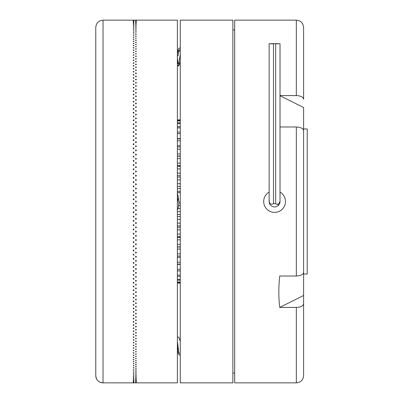 <?xml version="1.0" encoding="UTF-8"?>
<svg xmlns="http://www.w3.org/2000/svg" width="403" height="403" viewBox="0 0 403 403"><rect width="100%" height="100%" fill="white"/><g stroke="black" fill="none" stroke-linecap="round" stroke-linejoin="round"><path stroke-width="0.6" d="M280.02 95.718L303.595 107.505L303.595 303.781C303.167 305.988 300.749 307.202 296.341 307.424L279.737 307.424C278.528 297.56 278.528 287.087 279.737 276.015L296.341 276.015C300.749 275.793 303.167 274.579 303.595 272.368L303.595 130.632C303.167 128.421 300.749 127.207 296.341 126.985L280.02 126.985M280.02 95.576L296.341 95.576C300.749 95.798 303.167 97.012 303.595 99.219L303.595 27.404L303.595 99.219M296.341 95.576L296.341 20.15L234.682 20.15L234.682 382.85L296.341 382.85C300.749 382.422 303.167 380.004 303.595 375.596L303.595 303.781M180.277 51.67L178.856 50.657L180.277 49.161M177.375 341.316L178.846 352.816L180.277 353.839M180.277 201.5C178.328 201.5 178.328 201.5 180.277 201.5M136.279 197.455L135.675 197.777L135.675 196.588L136.279 196.911L136.279 197.455M136.279 193.143L135.675 193.465L135.675 192.276L136.279 192.599L136.279 193.143M136.279 188.836L135.675 189.153L135.675 187.969L136.279 188.292L136.279 188.836M136.279 184.534L135.675 184.851L135.675 183.672L136.279 183.99L136.279 184.534M136.279 180.242L135.675 180.559L135.675 179.38L136.279 179.703L136.279 180.242M136.279 175.96L135.675 176.277L135.675 175.104L136.279 175.421L136.279 175.96M135.675 170.842L136.279 171.159L136.279 171.693L135.675 172.01L135.675 170.842L135.675 172.01M135.675 166.595L136.279 166.913L136.279 167.446L135.675 167.764L135.675 166.595L135.675 167.764M135.675 162.374L136.279 162.686L136.279 163.215L135.675 163.532L135.675 162.374L135.675 163.532M135.675 158.167L136.279 158.48L136.279 159.009L135.675 159.321L135.675 158.167L135.675 159.321M135.675 153.991L136.279 154.299L136.279 154.828L135.675 155.135L135.675 153.991L135.675 155.135M135.675 149.84L136.279 150.148L136.279 150.667L135.675 150.979L135.675 149.84L135.675 150.979M135.675 145.715L136.279 146.022L136.279 146.541L135.675 146.848L135.675 145.715L135.675 146.848M135.675 141.624L136.279 141.932L136.279 142.445L135.675 142.748L135.675 141.624L135.675 142.748M135.675 137.569L136.279 137.871L136.279 138.38L135.675 138.682L135.675 137.569L135.675 138.682M135.675 133.549L136.279 133.846L136.279 134.35L135.675 134.652L135.675 133.549L135.675 134.652M135.675 129.565L136.279 129.862L136.279 130.36L135.675 130.658L135.675 129.565L135.675 130.658M135.675 125.625L136.279 125.917L136.279 126.411L135.675 126.703L135.675 125.625L135.675 126.703M135.675 121.726L136.279 122.013L136.279 122.507L135.675 122.794L135.675 121.726L135.675 122.794M135.675 117.872L136.279 118.16L136.279 118.643L135.675 118.93L135.675 117.872L135.675 118.93M135.675 114.069L136.279 114.351L136.279 114.825L135.675 115.112L135.675 114.069L135.675 115.112M135.675 110.311L136.279 110.588L136.279 111.062L135.675 111.339L135.675 110.311L135.675 111.339M135.675 106.609L136.279 106.881L136.279 107.344L135.675 107.621L135.675 106.609L135.675 107.621M135.675 102.956L136.279 103.228L136.279 103.682L135.675 103.954L135.675 102.956L135.675 103.954M135.675 99.36L136.279 99.627L136.279 100.075L135.675 100.342L135.675 99.36L135.675 100.342M135.675 95.823L136.279 96.085L136.279 96.529L135.675 96.791L135.675 95.823L135.675 96.791M135.675 92.347L136.279 92.604L136.279 93.038L135.675 93.294L135.675 92.347L135.675 93.294M135.675 88.932L136.279 89.184L136.279 89.612L135.675 89.864L135.675 88.932L135.675 89.864M135.675 85.577L136.279 85.829L136.279 86.247L135.675 86.494L135.675 85.577L135.675 86.494M135.675 82.293L136.279 82.534L136.279 82.947L135.675 83.189L135.675 82.293L135.675 83.189M135.675 79.074L136.279 79.31L136.279 79.713L135.675 79.955L135.675 79.074L135.675 79.955M135.675 75.925L136.279 76.157L136.279 76.55L135.675 76.787L135.675 75.925L135.675 76.787M135.675 72.847L136.279 73.074L136.279 73.457L135.675 73.689L135.675 72.847L135.675 73.689M135.675 69.84L136.279 70.062L136.279 70.439L135.675 70.661L135.675 69.84L135.675 70.661M135.675 66.913L136.279 67.125L136.279 67.492L135.675 67.709L135.675 66.913L135.675 67.709M135.675 64.057L136.279 64.268L136.279 64.621L135.675 64.833L135.675 64.057L135.675 64.833M135.675 61.281L136.279 61.483L136.279 61.83L135.675 62.037L135.675 61.281L135.675 62.037M135.675 58.581L136.279 58.783L136.279 59.12L135.675 59.317L135.675 58.581L135.675 59.317M135.675 55.967L136.279 56.158L135.675 56.677L135.675 55.967L135.675 56.677M135.675 53.433L136.279 53.619L135.675 54.123L135.675 53.433L135.675 54.123M135.675 50.985L136.279 51.161L135.675 51.649L135.675 50.985L135.675 51.649M135.675 48.617L136.279 48.793L135.675 49.262L135.675 48.617L135.675 49.262M135.675 46.34L136.279 46.506L135.675 46.96L135.675 46.34L135.675 46.96M135.675 44.149L136.279 44.31L135.675 44.743L135.675 44.149L135.675 44.743M135.675 42.048L136.279 42.204L135.675 42.617L135.675 42.048L135.675 42.617M135.675 40.038L136.279 40.184L135.675 40.582L135.675 40.038L135.675 40.582M135.675 38.119L136.279 38.26L135.675 38.638L135.675 38.119L135.675 38.638M135.675 36.29L136.279 36.426L135.675 36.784L135.675 36.29L135.675 36.784M135.675 34.557L136.279 34.683L135.675 35.026L135.675 34.557L135.675 35.026M135.675 32.92L136.279 33.041L135.675 33.363L135.675 32.92L135.675 33.363M135.675 31.379L136.279 31.489L135.675 31.792L135.675 31.379L135.675 31.792M135.675 29.933L136.279 30.034L135.675 30.321L135.675 29.933L135.675 30.321M135.675 28.583L136.279 28.678L135.675 28.94L135.675 28.583L135.675 28.94M135.675 27.328L136.279 27.419L135.675 27.666L135.675 27.328L135.675 27.666M135.675 26.175L136.279 26.26L135.675 26.482L135.675 26.175L135.675 26.482M135.675 25.122L136.279 25.198L135.675 25.404L135.675 25.122L135.675 25.404M135.675 24.17L136.279 24.235L135.675 24.422M135.675 23.314L136.279 23.374L135.675 23.54M135.675 22.563L136.279 22.618L135.675 22.759M135.675 21.913L136.279 21.958L135.675 22.079M135.675 21.364L136.279 21.399L135.675 21.505M135.675 20.916L136.279 20.946L135.675 21.027M136.279 20.634L135.675 20.654L136.279 20.593M136.279 20.367L135.675 20.387L136.279 20.341M135.675 20.19L136.279 20.195L135.675 20.215M95.778 375.596C96.211 380.004 98.629 382.422 103.032 382.85L177.375 382.85L177.375 20.15L103.032 20.15L103.032 382.85A7.254 7.254 0 0 1 95.778 375.596L95.778 27.404C96.211 22.996 98.629 20.578 103.032 20.15M135.675 382.81L136.279 382.805L135.675 382.785M135.675 382.674L136.279 382.659M135.675 382.427L136.279 382.407M135.675 382.084L136.279 382.054M135.675 381.636L136.279 381.601M135.675 381.087L136.279 381.042M135.675 380.437L136.279 380.382M135.675 379.686L136.279 379.626M135.675 378.83L136.279 378.765M135.675 377.878L135.675 377.596L135.675 377.878L136.279 377.802M135.675 376.825L135.675 376.518L135.675 376.825L136.279 376.74M135.675 375.672L135.675 375.334L135.675 375.672L136.279 375.581M135.675 374.417L135.675 374.06L135.675 374.417L136.279 374.322M135.675 373.067L135.675 372.679L135.675 373.067L136.279 372.966M135.675 371.621L135.675 371.208L135.675 371.621L136.279 371.511M135.675 370.08L135.675 369.637L135.675 370.08L136.279 369.959M135.675 368.443L135.675 367.974L135.675 368.443L136.279 368.317M135.675 366.71L135.675 366.216L135.675 366.71L136.279 366.574M135.675 364.881L135.675 364.362L135.675 364.881L136.279 364.74M135.675 362.962L135.675 362.418L135.675 362.962L136.279 362.816M135.675 360.952L135.675 360.383L135.675 360.952L136.279 360.534L136.279 360.796M135.675 358.851L135.675 358.257L135.675 358.851L136.279 358.418L136.279 358.69M135.675 356.66L135.675 356.04L135.675 356.66L136.279 356.207L136.279 356.494M135.675 354.383L135.675 353.738L135.675 354.383L136.279 353.915L136.279 354.207M135.675 352.015L135.675 351.351L135.675 352.015L136.274 351.532M135.675 349.567L135.675 348.877L135.675 349.567L136.274 349.063M135.675 347.033L135.675 346.323L135.675 347.033L136.274 346.515M135.675 344.419L135.675 343.683L135.675 344.419L136.279 344.217L136.274 343.88M135.675 341.719L135.675 340.963L135.675 341.719L136.279 341.517L136.274 341.17M135.675 338.943L135.675 338.167L135.675 338.943L136.279 338.732L136.274 338.374M135.675 336.087L135.675 335.291L135.675 336.087L136.279 335.875L136.274 335.503M135.675 333.16L135.675 332.339L135.675 333.16L136.279 332.938L136.274 332.561M135.675 330.153L135.675 329.311L135.675 330.153L136.279 329.926L136.274 329.538M135.675 327.075L135.675 326.213L135.675 327.075L136.279 326.843L136.274 326.445M135.675 323.926L135.675 323.045L135.675 323.926L136.279 323.69L136.274 323.282M135.675 320.707L135.675 319.811L135.675 320.707L136.279 320.466L136.274 320.053M135.675 317.423L135.675 316.506L135.675 317.423L136.279 317.171L136.274 316.753M135.675 314.068L135.675 313.136L135.675 314.068L136.279 313.816L136.274 313.388M135.675 310.653L135.675 309.705L135.675 310.653L136.279 310.396L136.274 309.957M135.675 307.177L135.675 306.209L135.675 307.177L136.279 306.915L136.274 306.466M135.675 303.64L135.675 302.658L135.675 303.64L136.279 303.373L136.269 302.92M135.675 300.044L135.675 299.046L135.675 300.044L136.279 299.772L136.269 299.313M135.675 296.391L135.675 295.379L135.675 296.391L136.279 296.119L136.269 295.651M135.675 292.689L135.675 291.661L135.675 292.689L136.279 292.412L136.269 291.933M135.675 288.931L135.675 287.888L135.675 288.931L136.279 288.649L136.269 288.17M135.675 285.128L135.675 284.07L135.675 285.128L136.279 284.84L136.269 284.352M135.675 281.274L135.675 280.206L135.675 281.274L136.279 280.987L136.269 280.488M135.675 277.375L135.675 276.297L135.675 277.375L136.279 277.083L136.269 276.584M135.675 273.435L135.675 272.342L135.675 273.435L136.279 273.138L136.264 272.63M135.675 269.451L135.675 268.348L135.675 269.451L136.279 269.154L136.264 268.64M135.675 265.431L135.675 264.318L135.675 265.431L136.279 265.129L136.264 264.61M135.675 261.376L135.675 260.252L135.675 261.376L136.279 261.068L136.264 260.55M135.675 257.285L135.675 256.152L135.675 257.285L136.279 256.978L136.259 256.449M135.675 253.16L135.675 252.021L135.675 253.16L136.279 252.852L136.259 252.318M135.675 249.009L135.675 247.865L135.675 249.009L136.279 248.701L136.259 248.162M135.675 244.833L135.675 243.679L135.675 244.833L136.279 244.52L136.254 243.976M135.675 240.626L135.675 239.468L135.675 240.626L136.279 240.314L136.254 239.77M135.675 236.405L135.675 235.236L135.675 236.405L136.279 236.087L136.249 235.538M135.675 232.158L135.675 230.99L135.675 232.158L136.279 231.841L136.244 231.287M136.279 227.579L135.675 227.897L135.675 226.723L136.279 227.04L136.279 227.579L136.239 227.015M136.279 223.297L135.675 223.62L135.675 222.441L136.279 222.758L136.279 223.297L136.229 222.733M136.279 219.01L135.675 219.328L135.675 218.149L136.279 218.466L136.279 219.01L136.214 218.431M136.279 214.708L135.675 215.031L135.675 213.847L136.279 214.164L136.279 214.708L136.189 214.119M136.279 210.401L135.675 210.724L135.675 209.535L136.279 209.857L136.279 210.401L136.133 209.782M135.675 209.535L135.675 209.948L136.063 209.741M136.279 206.089L135.675 206.412L135.675 205.223L136.279 205.545L136.279 206.089L136.118 205.459M135.675 205.978L136.118 205.742M136.279 201.772L135.675 202.094L135.675 200.906L136.279 201.228L136.118 201.772L136.118 201.228L135.675 200.991M135.675 202.009L136.118 201.772M133.851 195.621L133.247 195.299L133.247 194.755L133.851 194.432L133.851 195.621M133.851 191.309L133.247 190.987L133.247 190.443L133.851 190.125L133.63 191.188M133.851 187.002L133.247 186.685L133.247 186.141L133.851 185.818L133.851 187.002M133.851 182.705L133.247 182.388L133.247 181.844L133.851 181.526L133.851 182.705M133.851 178.418L133.247 178.101L133.247 177.562L133.851 177.239L133.851 178.418M133.851 174.146L133.247 173.824L133.247 173.29L133.851 172.973L133.851 174.146M133.851 169.885L133.247 169.567L133.247 169.033L133.851 168.716L133.851 169.885L133.851 168.716M133.851 165.643L133.247 165.331L133.247 164.797L133.851 164.479L133.851 165.643L133.851 164.479M133.851 161.427L133.247 161.109L133.247 160.58L133.851 160.268L133.851 161.427L133.851 160.268M133.851 157.225L133.247 156.913L133.247 156.389L133.851 156.077L133.851 157.225L133.851 156.077M133.851 153.054L133.247 152.742L133.247 152.218L133.851 151.911L133.851 153.054L133.851 151.911M133.851 148.909L133.247 148.601L133.247 148.082L133.851 147.775L133.851 148.909L133.851 147.775M133.851 144.793L133.247 144.486L133.247 143.972L133.851 143.664L133.851 144.793L133.851 143.664M133.851 140.712L133.247 140.405L133.247 139.896L133.851 139.594L133.851 140.712L133.851 139.594M133.851 136.662L133.247 136.36L133.247 135.851L133.851 135.554L133.851 136.662L133.851 135.554M133.851 132.647L133.247 132.35L133.247 131.852L133.851 131.554L133.851 132.647L133.851 131.554M133.851 128.678L133.247 128.381L133.247 127.882L133.851 127.59L133.851 128.678L133.851 127.59M133.851 124.744L133.247 124.451L133.247 123.963L133.851 123.671L133.851 124.744L133.851 123.671M133.851 120.855L133.247 120.568L133.247 120.084L133.851 119.792L133.851 120.855L133.851 119.792M133.851 117.011L133.247 116.729L133.247 116.25L133.851 115.963L133.851 117.011L133.851 115.963M133.851 113.218L133.247 112.936L133.247 112.462L133.851 112.185L133.851 113.218L133.851 112.185M133.851 109.475L133.247 109.198L133.247 108.729L133.851 108.452L133.851 109.475L133.851 108.452M133.851 105.782L133.247 105.51L133.247 105.047L133.851 104.775L133.851 105.782L133.851 104.775M133.851 102.14L133.247 101.873L133.247 101.42L133.851 101.153L133.851 102.14L133.851 101.153M133.851 98.559L133.247 98.297L133.247 97.848L133.851 97.586L133.851 98.559L133.851 97.586M133.851 95.037L133.247 94.776L133.247 94.337L133.851 94.075L133.851 95.037L133.851 94.075M133.851 91.572L133.247 91.315L133.247 90.887L133.851 90.63L133.851 91.572L133.851 90.63M133.851 88.171L133.247 87.919L133.247 87.496L133.851 87.244L133.851 88.171L133.851 87.244M133.851 84.837L133.247 84.59L133.247 84.172L133.851 83.93L133.851 84.837L133.851 83.93M133.851 81.562L133.247 81.32L133.247 80.917L133.851 80.676L133.851 81.562L133.851 80.676M133.851 78.358L133.247 78.127L133.247 77.724L133.851 77.492L133.851 78.358L133.851 77.492M133.851 75.225L133.247 74.998L133.247 74.605L133.851 74.379L133.851 75.225L133.851 74.379M133.851 72.167L133.247 71.941L133.247 71.558L133.851 71.336L133.851 72.167L133.851 71.336M133.851 69.175L133.247 68.958L133.247 68.586L133.851 68.369L133.851 69.175L133.851 68.369M133.851 66.263L133.247 66.047L133.247 65.689L133.851 65.472L133.851 66.263L133.851 65.472M133.851 63.427L133.247 63.216L133.247 62.868L133.851 62.656L133.851 63.427L133.851 62.656M133.851 60.667L133.247 60.465L133.247 60.123L133.851 59.921L133.851 60.667L133.851 59.921M133.851 57.987L133.247 57.79L133.851 57.266L133.851 57.987L133.851 57.266M133.851 55.392L133.247 55.201L133.851 54.687L133.851 55.392L133.851 54.687M133.851 52.874L133.247 52.692L133.851 52.199L133.851 52.874L133.851 52.199M133.851 50.446L133.247 50.264L133.851 49.791L133.851 50.446L133.851 49.791M133.851 48.098L133.247 47.927L133.851 47.468L133.851 48.098L133.851 47.468M133.851 45.841L133.247 45.675L133.851 45.237L133.851 45.841L133.851 45.237M133.851 43.67L133.247 43.514L133.851 43.091L133.851 43.67L133.851 43.091M133.851 41.59L133.247 41.438L133.851 41.03L133.851 41.59L133.851 41.03M133.851 39.6L133.247 39.454L133.851 39.066L133.851 39.6L133.851 39.066M133.851 37.701L133.247 37.565L133.851 37.192L133.851 37.701L133.851 37.192M133.851 35.892L133.247 35.766L133.851 35.414L133.851 35.892L133.851 35.414M133.851 34.184L133.247 34.059L133.851 33.726L133.851 34.184L133.851 33.726M133.851 32.567L133.247 32.447L133.851 32.139L133.851 32.567L133.851 32.139M133.851 31.046L133.247 30.935L133.851 30.643L133.851 31.046L133.851 30.643M133.851 29.62L133.247 29.515L133.851 29.243L133.851 29.62L133.851 29.243M133.851 28.291L133.247 28.195L133.851 27.943L133.851 28.291L133.851 27.943M133.851 27.061L133.247 26.976L133.851 26.739L133.851 27.061L133.851 26.739M133.851 25.933L133.247 25.852L133.851 25.636L133.851 25.933L133.851 25.636M133.851 24.9L133.247 24.825L133.851 24.633L133.851 24.9L133.851 24.633M133.851 23.968L133.247 23.903L133.851 23.732M133.851 23.137L133.247 23.082L133.851 22.926M133.851 22.407L133.247 22.356L133.851 22.225M133.851 21.782L133.247 21.737L133.851 21.626M133.851 21.253L133.247 21.218L133.851 21.127M133.851 20.83L133.247 20.8L133.851 20.729M133.851 20.508L133.247 20.457L133.851 20.508M133.851 20.286L133.247 20.256L133.851 20.286M133.851 20.17L133.247 20.165L133.851 20.155M133.851 382.845L133.247 382.84L133.851 382.83M133.851 382.754L133.247 382.744L133.851 382.714M135.675 382.613L136.279 382.633M133.851 382.563L133.247 382.543L133.851 382.492M135.675 382.346L136.279 382.366M133.851 382.271L133.247 382.245L133.851 382.17M135.675 381.973L136.279 382.004M133.851 381.873L133.247 381.837L133.851 381.747M135.675 381.495L136.279 381.535M133.851 381.374L133.247 381.334L133.851 381.218M135.675 380.921L136.279 380.966M133.851 380.775L133.247 380.724L133.851 380.593M135.675 380.241L136.279 380.296M133.851 380.074L133.247 380.019L133.851 379.863M135.675 379.46L136.279 379.52M133.851 379.268L133.247 379.208L133.851 379.032M135.675 378.578L136.279 378.649M133.851 378.367L133.247 378.296L133.851 378.1L133.851 378.367L133.851 378.1M135.675 377.596L136.279 377.671M133.851 377.364L133.247 377.284L133.851 377.067L133.851 377.364L133.851 377.067M135.675 376.518L136.279 376.598M133.851 376.261L133.247 376.175L133.851 375.939L133.851 376.261L133.851 375.939M135.675 375.334L136.279 375.425M133.851 375.057L133.247 374.961L133.851 374.709L133.851 375.057L133.851 374.709M135.675 374.06L136.279 374.155M133.851 373.757L133.247 373.657L133.851 373.38L133.851 373.757L133.851 373.38M135.675 372.679L136.279 372.785M133.851 372.357L133.247 372.251L133.851 371.954L133.851 372.357L133.851 371.954M135.675 371.208L136.279 371.319M133.851 370.861L133.247 370.75L133.851 370.433L133.851 370.861L133.851 370.433M135.675 369.637L136.279 369.758M133.851 369.274L133.247 369.148L133.851 368.816L133.851 369.274L133.851 368.816M135.675 367.974L136.279 368.1M133.851 367.586L133.247 367.455L133.851 367.108L133.851 367.586L133.851 367.108M135.675 366.216L136.279 366.347M133.851 365.808L133.247 365.667L133.851 365.299L133.851 365.808L133.851 365.299M135.675 364.362L136.279 364.503M133.851 363.934L133.247 363.788L133.851 363.4L133.851 363.934L133.851 363.4M135.675 362.418L136.279 362.564M133.851 361.97L133.247 361.818L133.851 361.41L133.851 361.97L133.851 361.41M135.675 360.383L136.279 360.539M133.851 359.909L133.247 359.753L133.851 359.33L133.851 359.909L133.851 359.33M135.675 358.257L136.279 358.418M133.851 357.768L133.247 357.602L133.851 357.159L133.851 357.768L133.851 357.159M135.675 356.04L136.279 356.212M133.851 355.532L133.247 355.36L133.851 354.902L133.851 355.532L133.851 354.902M135.675 353.738L136.279 353.915M133.851 353.209L133.247 353.033L133.851 352.554L133.851 353.209L133.851 352.554M135.675 351.351L136.279 351.839M133.851 350.801L133.247 350.62L133.851 350.126L133.851 350.801L133.851 350.126M135.675 348.877L136.279 349.381M133.851 348.313L133.247 348.121L133.851 347.613L133.851 348.313L133.851 347.613M135.675 346.323L136.279 346.842M133.851 345.734L133.247 345.542L133.851 345.013L133.851 345.734L133.851 345.013M135.675 343.683L136.279 343.88L136.279 344.217M133.851 343.079L133.247 342.877L133.247 342.535L133.851 342.333L133.851 343.079L133.851 342.333M135.675 340.963L136.279 341.17L136.279 341.517M133.851 340.344L133.247 340.132L133.247 339.784L133.851 339.573L133.851 340.344L133.851 339.573M135.675 338.167L136.279 338.379L136.279 338.732M133.851 337.528L133.247 337.311L133.247 336.953L133.851 336.737L133.851 337.528L133.851 336.737M135.675 335.291L136.279 335.508L136.279 335.875M133.851 334.631L133.247 334.414L133.247 334.042L133.851 333.825L133.851 334.631L133.851 333.825M135.675 332.339L136.279 332.561L136.279 332.938M133.851 331.664L133.247 331.442L133.247 331.059L133.851 330.833L133.851 331.664L133.851 330.833M135.675 329.311L136.279 329.543L136.279 329.926M133.851 328.621L133.247 328.395L133.247 328.002L133.851 327.775L133.851 328.621L133.851 327.775M135.675 326.213L136.279 326.45L136.279 326.843M133.851 325.508L133.247 325.276L133.247 324.878L133.851 324.642L133.851 325.508L133.851 324.642M135.675 323.045L136.279 323.287L136.279 323.69M133.851 322.324L133.247 322.083L133.247 321.68L133.851 321.438L133.851 322.324L133.851 321.438M135.675 319.811L136.279 320.053L136.279 320.466M133.851 319.07L133.247 318.828L133.247 318.41L133.851 318.163L133.851 319.07L133.851 318.163M135.675 316.506L136.279 316.753L136.279 317.171M133.851 315.756L133.247 315.504L133.247 315.081L133.851 314.829L133.851 315.756L133.851 314.829M135.675 313.136L136.279 313.388L136.279 313.816M133.851 312.37L133.247 312.113L133.247 311.685L133.851 311.428L133.851 312.37L133.851 311.428M135.675 309.705L136.279 309.962L136.279 310.396M133.851 308.925L133.247 308.663L133.247 308.224L133.851 307.963L133.851 308.925L133.851 307.963M135.675 306.209L136.279 306.471L136.279 306.915M133.851 305.414L133.247 305.152L133.247 304.703L133.851 304.441L133.851 305.414L133.851 304.441M135.675 302.658L136.279 302.925L136.279 303.373M133.851 301.847L133.247 301.58L133.247 301.127L133.851 300.86L133.851 301.847L133.851 300.86M135.675 299.046L136.279 299.318L136.279 299.772M133.851 298.225L133.247 297.953L133.247 297.495L133.851 297.218L133.851 298.225L133.851 297.218M135.675 295.379L136.279 295.656L136.279 296.119M133.851 294.548L133.247 294.271L133.247 293.802L133.851 293.525L133.851 294.548L133.851 293.525M135.675 291.661L136.279 291.938L136.279 292.412M133.851 290.815L133.247 290.538L133.247 290.064L133.851 289.782L133.851 290.815L133.851 289.782M135.675 287.888L136.279 288.175L136.279 288.649M133.851 287.037L133.247 286.75L133.247 286.271L133.851 285.989L133.851 287.037L133.851 285.989M135.675 284.07L136.279 284.357L136.279 284.84M133.851 283.208L133.247 282.921L133.247 282.432L133.851 282.145L133.851 283.208L133.851 282.145M135.675 280.206L136.279 280.493L136.279 280.987M133.851 279.329L133.247 279.037L133.247 278.549L133.851 278.256L133.851 279.329L133.851 278.256M135.675 276.297L136.279 276.589L136.279 277.083M133.851 275.41L133.247 275.118L133.247 274.619L133.851 274.322L133.851 275.41L133.851 274.322M135.675 272.342L136.279 272.64L136.279 273.138M133.851 271.446L133.247 271.154L133.247 270.65L133.851 270.353L133.851 271.446L133.851 270.353M135.675 268.348L136.279 268.65L136.279 269.154M133.851 267.446L133.247 267.149L133.247 266.64L133.851 266.338L133.851 267.446L133.851 266.338M135.675 264.318L136.279 264.62L136.279 265.129M133.851 263.406L133.247 263.104L133.247 262.595L133.851 262.288L133.851 263.406L133.851 262.288M135.675 260.252L136.279 260.555L136.279 261.068M133.851 259.336L133.247 259.028L133.247 258.514L133.851 258.207L133.851 259.336L133.851 258.207M135.675 256.152L136.279 256.459L136.279 256.978M133.851 255.225L133.247 254.918L133.247 254.399L133.851 254.091L133.851 255.225L133.851 254.091M135.675 252.021L136.279 252.333L136.279 252.852M133.851 251.089L133.247 250.782L133.247 250.258L133.851 249.946L133.851 251.089L133.851 249.946M135.675 247.865L136.279 248.172L136.279 248.701M133.851 246.923L133.247 246.611L133.247 246.087L133.851 245.775L133.851 246.923L133.851 245.775M135.675 243.679L136.279 243.991L136.279 244.52M133.851 242.732L133.247 242.42L133.247 241.891L133.851 241.578L133.851 242.732L133.851 241.578M135.675 239.468L136.279 239.785L136.279 240.314M133.851 238.521L133.247 238.203L133.247 237.669L133.851 237.357L133.851 238.521L133.851 237.357M135.675 235.236L136.279 235.554L136.279 236.087M133.851 234.284L133.247 233.967L133.247 233.433L133.851 233.115L133.851 234.284L133.851 233.115M135.675 230.99L136.279 231.307L136.279 231.841M133.851 230.027L133.247 229.71L133.247 229.176L133.851 228.859L133.851 230.027M133.851 225.761L133.247 225.443L133.247 224.899L133.851 224.582L133.851 225.761M133.851 221.474L133.247 221.156L133.247 220.617L133.851 220.295L133.851 221.474M133.851 217.182L133.247 216.859L133.247 216.32L133.851 215.998L133.851 217.182M133.851 212.875L133.247 212.557L133.247 212.013L133.851 211.691L133.851 212.875M133.851 208.568L133.247 208.245L133.247 207.701L133.851 207.379L133.851 208.568M133.851 204.25L133.247 203.928L133.247 203.384L133.851 203.067L133.851 204.25M133.851 199.938L133.247 199.616L133.247 199.072L133.851 198.75L133.851 199.938M136.118 197.541L135.675 197.022M133.851 199.006L133.408 199.702M133.408 203.298L133.851 203.994M133.408 207.616L133.851 207.963M136.063 193.259L135.675 193.052L135.675 193.465M133.851 195.037L133.408 195.384M136.279 196.911L136.118 197.258M136.279 192.599L136.133 193.218M136.279 188.292L136.189 188.881M136.279 183.99L136.214 184.569M136.279 175.421L136.239 175.985M136.279 154.299L136.259 154.838M136.279 133.846L136.264 134.36M136.279 114.351L136.269 114.83M136.279 96.085L136.274 96.534M136.279 79.31L136.274 79.718M136.279 64.268L136.274 64.626M136.279 51.161L136.274 51.468M136.279 40.184L136.279 40.436M136.279 179.703L136.229 180.267M136.279 171.159L136.244 171.713M136.279 166.913L136.249 167.462M136.279 162.686L136.254 163.23M136.279 158.48L136.254 159.024M136.279 150.148L136.259 150.682M136.279 146.022L136.259 146.551M136.279 141.932L136.264 142.45M136.279 137.871L136.264 138.39M136.279 129.862L136.264 130.371M136.279 125.917L136.269 126.416M136.279 122.013L136.269 122.512M136.279 118.16L136.269 118.648M136.279 110.588L136.269 111.067M136.279 106.881L136.269 107.349M136.279 103.228L136.269 103.687M136.279 99.627L136.269 100.08M136.279 92.604L136.274 93.043M136.279 89.184L136.274 89.612M136.279 85.829L136.274 86.247M136.279 82.534L136.274 82.947M136.279 76.157L136.274 76.555M136.279 73.074L136.274 73.462M136.279 70.062L136.274 70.439M136.279 67.125L136.274 67.497M136.279 61.483L136.274 61.83M136.279 58.783L136.274 59.12M136.279 56.158L136.274 56.485M136.279 53.619L136.274 53.937M136.279 48.793L136.279 49.085M136.279 46.506L136.279 46.793M136.279 44.31L136.279 44.582M136.279 42.204L136.279 42.466M133.247 194.755L133.408 195.274M133.247 190.443L133.358 191.047M133.247 186.141L133.322 186.725M133.247 181.844L133.307 182.418M133.247 177.562L133.292 178.126M133.247 173.29L133.287 173.849M133.247 169.033L133.282 169.587M133.247 164.797L133.277 165.346M133.247 160.58L133.272 161.124M133.247 156.389L133.272 156.928M133.247 152.218L133.267 152.757M133.247 148.082L133.267 148.611M133.247 143.972L133.262 144.496M133.247 139.896L133.262 140.415M133.247 135.851L133.262 136.37M133.247 131.852L133.262 132.36M133.247 127.882L133.257 128.391M133.247 123.963L133.257 124.462M133.247 120.084L133.257 120.573M133.247 116.25L133.257 116.734M133.247 112.462L133.257 112.941M133.247 108.729L133.257 109.203M133.247 105.047L133.257 105.51M133.247 101.42L133.257 101.878M133.247 97.848L133.252 98.302M133.247 94.337L133.252 94.781M133.247 90.887L133.252 91.32M133.247 87.496L133.252 87.925M133.247 84.172L133.252 84.59M133.247 80.917L133.252 81.325M133.247 77.724L133.252 78.127M133.247 74.605L133.252 74.998M133.247 71.558L133.252 71.941M133.247 68.586L133.252 68.958M133.247 65.689L133.252 66.052M133.247 62.868L133.252 63.221M133.247 60.123L133.252 60.465M133.247 57.458L133.252 57.795M133.247 54.879L133.252 55.201M133.247 52.38L133.252 52.692M133.247 49.967L133.252 50.269M133.247 47.64L133.247 47.927M133.247 45.398L133.247 45.675M133.247 43.247L133.247 43.514M133.247 41.182L133.247 41.438M133.247 361.818L133.247 361.562M133.247 359.753L133.247 359.486M133.247 357.602L133.247 357.325M133.247 355.36L133.247 355.073M133.247 353.033L133.252 352.731M133.247 350.62L133.252 350.308M133.247 348.121L133.252 347.799M133.247 345.542L133.252 345.21M133.247 342.877L133.252 342.535M133.247 340.132L133.252 339.779M133.247 337.311L133.252 336.948M133.247 334.414L133.252 334.042M133.247 331.442L133.252 331.059M133.247 328.395L133.252 328.002M133.247 325.276L133.252 324.873M133.247 322.083L133.252 321.675M133.247 318.828L133.252 318.41M133.247 315.504L133.252 315.075M133.247 312.113L133.252 311.68M133.247 308.663L133.252 308.219M133.247 305.152L133.252 304.698M133.247 301.58L133.257 301.122M133.247 297.953L133.257 297.49M133.247 294.271L133.257 293.797M133.247 290.538L133.257 290.059M133.247 286.75L133.257 286.266M133.247 282.921L133.257 282.427M133.247 279.037L133.257 278.538M133.247 275.118L133.257 274.609M133.247 271.154L133.262 270.64M133.247 267.149L133.262 266.63M133.247 263.104L133.262 262.585M133.247 259.028L133.262 258.504M133.247 254.918L133.267 254.389M133.247 250.782L133.267 250.243M133.247 246.611L133.272 246.072M133.247 242.42L133.272 241.876M133.247 238.203L133.277 237.654M133.247 233.967L133.282 233.413M133.247 229.71L133.287 229.151M133.247 225.443L133.292 224.874M133.247 221.156L133.307 220.582M133.247 216.859L133.322 216.275M133.247 212.557L133.358 211.953M133.247 208.245L133.408 207.726M269.139 192.075A10.881 10.881 0 0 0 274.579 212.381A10.881 10.881 0 0 0 280.02 192.075M269.139 201.435A5.441 5.441 0 0 0 274.579 206.941A5.441 5.441 0 0 0 280.02 201.435M278.206 204.069L278.206 205.555M279.737 307.424L303.595 295.495L303.595 375.596M135.846 205.888L135.846 205.313M135.846 201.918L135.846 201.082M135.846 197.687L135.846 197.112M180.277 382.85L180.277 20.15L232.869 20.15L232.869 382.85L180.277 382.85M177.375 280.201L180.277 280.201M180.277 282.055L177.375 282.055M177.375 282.473L180.277 282.473M180.277 279.38L177.375 279.38M177.375 276.327L180.277 276.327M180.277 275.118L177.375 275.118M177.375 270.927L180.277 270.927M180.277 269.355L177.375 269.355M180.277 264.383L177.375 264.383M177.375 264.121L180.277 264.121M180.277 262.212L177.375 262.212M180.277 257.29L177.375 257.29M177.375 256.036L180.277 256.036M180.277 253.835L177.375 253.835M180.277 249.059L177.375 249.059M177.375 246.838L180.277 246.838M180.277 244.389L177.375 244.389M180.277 239.866L177.375 239.866M180.277 237.432L177.375 237.432M177.375 236.722L180.277 236.722M180.277 234.072L177.375 234.072M180.277 229.886L177.375 229.886M180.277 227.292L177.375 227.292M177.375 225.887L180.277 225.887M180.277 223.091L177.375 223.091M180.277 219.328L177.375 219.328M180.277 216.623L177.375 216.623M177.375 214.552L180.277 214.552M180.277 211.671L177.375 211.671M180.277 208.411L178.141 208.411M180.277 205.651L178.584 205.651M178.907 202.956L180.277 202.956M177.375 191.329L180.277 191.329M180.277 188.448L177.375 188.448M180.277 186.377L177.375 186.377M180.277 183.672L177.375 183.672M177.375 179.909L180.277 179.909M180.277 177.113L177.375 177.113M180.277 175.708L177.375 175.708M180.277 173.114L177.375 173.114M177.375 168.928L180.277 168.928M180.277 166.278L177.375 166.278M180.277 165.568L177.375 165.568M180.277 163.134L177.375 163.134M177.375 158.611L180.277 158.611M180.277 156.163L177.375 156.163M180.277 153.941L177.375 153.941M177.375 149.165L180.277 149.165M180.277 146.964L177.375 146.964M180.277 145.71L177.375 145.71M177.375 140.788L180.277 140.788M180.277 138.879L177.375 138.879M180.277 138.617L177.375 138.617M177.375 133.645L180.277 133.645M180.277 132.073L177.375 132.073M177.375 127.882L180.277 127.882M180.277 126.673L177.375 126.673M177.375 123.62L180.277 123.62M180.277 122.799L177.375 122.799M177.375 120.945L180.277 120.945M180.277 120.527L177.375 120.527M177.375 119.908L180.277 119.908M180.277 283.092L177.375 283.092M303.595 128.96L307.222 128.96L307.222 274.04L303.595 274.04M275.667 43.625L275.667 203.676L273.491 203.676L273.491 43.625L280.02 43.746L275.667 43.867M269.174 201.057L269.295 200.583M273.491 43.867L269.139 43.746L273.491 43.625M280.02 201.455A2.72 2.72 0 0 1 280.02 201.5C278.549 204.361 277.098 205.087 275.667 203.681L273.491 203.681C271.154 204.719 269.703 203.994 269.139 201.5A2.72 2.72 0 0 1 269.34 200.472M296.341 126.985L296.341 276.015M296.341 307.424L296.341 382.85M177.375 203.238L178.297 197.067M177.375 57.74L178.272 63.785L177.174 63.175L178.272 63.785L177.375 57.74M177.375 66.062L178.61 65.165L180.277 54.183M177.375 54.163L178.282 49.085L179.199 48.078L180.277 48.007M178.826 50.375L178.856 50.657M177.375 50.713L177.617 52.259M177.375 65.916L178.781 65.901L180.277 61.76M178.061 55.926L178.796 50.43M177.375 348.837L178.282 353.915L179.199 354.922L180.277 354.993M177.375 352.287L178.061 347.074M177.375 337.084L178.781 337.099L180.277 341.24M177.375 210.119L178.146 208.366L179.068 201.5M177.375 193.626L178.312 192.569L179.667 192.609L180.277 193.168M177.849 194.725L178.826 201.5M296.341 20.15C300.749 20.578 303.167 22.996 303.595 27.404M232.869 373.057L234.682 373.057M232.869 29.943L234.682 29.943M180.277 247.009L177.375 247.009M180.277 155.991L177.375 155.991M177.375 119.893L180.277 119.893M177.375 283.108L180.277 283.108M269.139 43.746L269.139 201.5M280.02 201.5L280.02 43.746"/></g></svg>
